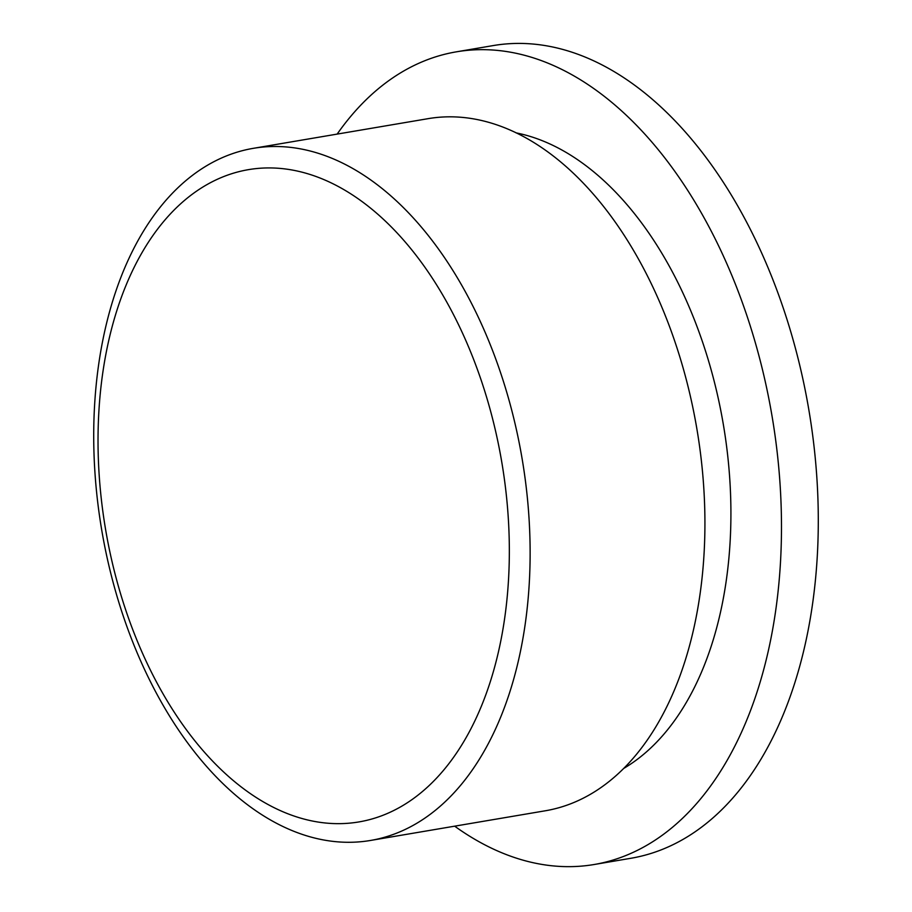 <?xml version="1.0" encoding="UTF-8"?>
<svg xmlns="http://www.w3.org/2000/svg" width="912" height="912" viewBox="0 0 912 912"><rect width="100%" height="100%" fill="white"/><g stroke="black" fill="none" stroke-linecap="round" stroke-linejoin="round"><path stroke-width="1.37" d="M506.65 498.157A330.805 200.925 80.4 0 1 336.984 823.65A330.805 200.925 80.4 0 1 100.719 493.438A330.805 200.925 80.4 0 1 270.385 167.933A330.805 200.925 80.4 0 1 506.65 498.157M527.273 496.903A350.995 213.18 80.4 0 1 370.671 840.431A350.995 213.18 80.4 0 1 96.569 491.899A350.995 213.18 80.4 0 1 253.16 148.36A350.995 213.18 80.4 0 1 527.273 496.903M253.16 148.36L427.956 118.685A350.995 213.18 80.4 0 1 702.069 467.218A350.995 213.18 80.4 0 1 545.467 810.757L370.671 840.431M516.055 132.867A330.805 200.925 80.4 0 1 728.221 460.537A330.805 200.925 80.4 0 1 623.945 768.292M337.155 134.098A412.144 250.321 80.4 0 1 456.274 51.847A412.144 250.321 80.4 0 1 778.13 461.107A412.144 250.321 80.4 0 1 594.248 864.496A412.144 250.321 80.4 0 1 454.655 826.169M594.248 864.496L631.058 858.249A412.144 250.321 -99.6 0 0 814.94 454.86A412.144 250.321 -99.6 0 0 493.084 45.6L456.274 51.847"/></g></svg>
